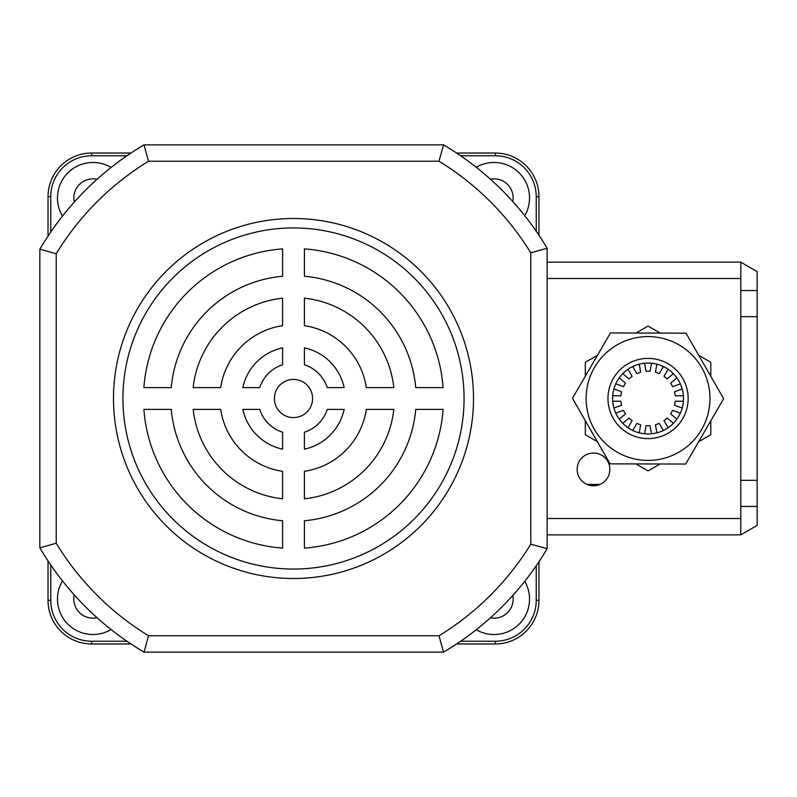 <?xml version="1.0" encoding="UTF-8"?>
<svg xmlns="http://www.w3.org/2000/svg" width="797" height="797" viewBox="0 0 797 797"><rect width="100%" height="100%" fill="white"/><g stroke="black" fill="none" stroke-linecap="round" stroke-linejoin="round"><path stroke-width="1.2" d="M490.414 617.805A19.088 19.088 0 0 0 512.81 595.439A19.088 19.088 0 0 1 494.06 618.163M512.81 201.561A19.088 19.088 0 0 0 490.414 179.195A19.088 19.088 0 0 1 512.81 201.561M73.832 197.935A19.088 19.088 0 0 0 74.29 202.059A19.088 19.088 0 0 1 97.025 179.285A19.088 19.088 0 0 0 73.832 197.935M74.29 594.941A19.088 19.088 0 0 0 97.025 617.715M476.247 629.73A35.457 35.457 0 0 0 524.745 581.292M524.745 215.708A35.457 35.457 0 0 0 476.247 167.27M111.052 167.46A35.457 35.457 0 0 0 62.485 216.107M62.485 580.893A35.457 35.457 0 0 0 111.052 629.54M538.961 561.736L538.961 600.33A43.636 43.636 0 0 1 495.326 643.966L456.591 643.966L495.326 643.966A43.636 43.636 0 0 0 538.961 600.33A43.636 43.636 0 0 1 495.326 643.966L495.326 641.236A40.906 40.906 0 0 0 536.232 600.33L536.232 565.76M456.591 153.034L495.326 153.034A43.636 43.636 0 0 1 538.961 196.67L538.961 235.264L538.961 196.67L536.232 196.67A40.906 40.906 0 0 0 495.326 155.764L460.636 155.764M48.029 236.091L48.029 196.67A43.636 43.636 0 0 1 91.675 153.034L130.947 153.034M130.947 643.966L91.675 643.966A43.636 43.636 0 0 1 48.029 600.33L48.029 560.909M593.506 453.045A16.368 16.368 0 0 0 577.148 469.413A16.368 16.368 0 0 0 593.506 485.772A16.368 16.368 0 0 0 609.874 469.413A16.368 16.368 0 0 0 593.506 453.045M740.782 290.546L757.15 290.546L757.15 480.322L740.782 480.322L740.782 278.492L547.14 278.492M740.782 480.322L740.782 534.867L547.14 534.867M547.14 262.133L740.782 262.133L740.782 278.492M757.15 480.322L757.15 525.422L740.782 534.867M757.15 290.546L757.15 271.578L740.782 262.133M740.782 316.678L757.15 316.678M619.219 419.132L625.515 413.852A27.277 27.277 0 0 1 623.483 410.345L615.772 413.155M622.726 373.683L629.022 378.964A27.277 27.277 0 0 1 632.121 376.363L628.016 369.25M680.339 383.845L672.618 386.655A27.277 27.277 0 0 0 670.596 383.148L676.892 377.868M615.772 383.845L623.483 386.655A27.277 27.277 0 0 1 625.515 383.148L619.219 377.868M612.704 395.77L620.923 395.77A27.277 27.277 0 0 1 621.62 391.785L613.899 388.976M613.899 408.024L621.62 405.215A27.277 27.277 0 0 1 620.923 401.23L612.704 401.23M628.016 427.75L632.121 420.637A27.277 27.277 0 0 1 629.022 418.036L622.726 423.317M639.234 432.841L640.658 424.751A27.277 27.277 0 0 1 636.853 423.366L632.738 430.48M651.508 433.787L650.083 425.698A27.277 27.277 0 0 1 646.028 425.698L644.604 433.787M663.373 430.48L659.258 423.366A27.277 27.277 0 0 1 655.453 424.751L656.877 432.841M673.385 423.317L667.089 418.036A27.277 27.277 0 0 1 663.981 420.637L668.095 427.75M680.339 413.155L672.618 410.345A27.277 27.277 0 0 1 670.596 413.852L676.892 419.132M683.408 401.23L675.189 401.23A27.277 27.277 0 0 1 674.491 405.215L682.202 408.024M682.202 388.976L674.491 391.785A27.277 27.277 0 0 1 675.189 395.77L683.408 395.77M668.095 369.25L663.981 376.363A27.277 27.277 0 0 1 667.089 378.964L673.385 373.683M656.877 364.159L655.453 372.249A27.277 27.277 0 0 1 659.258 373.634L663.373 366.52M644.604 363.213L646.028 371.302A27.277 27.277 0 0 1 650.083 371.302L651.508 363.213M632.738 366.52L636.853 373.634A27.277 27.277 0 0 1 640.658 372.249L639.234 364.159M660.085 463.993L648.051 470.937L635.916 463.924M597.351 441.658L585.327 434.714L585.327 420.696M710.785 420.826L710.785 434.714L698.64 441.727M698.76 355.342L710.785 362.286L710.785 376.304M636.026 333.007L648.051 326.063L660.195 333.076M585.327 376.174L585.327 362.286L597.461 355.273M678.805 380.856A35.457 35.457 0 0 1 665.704 429.254A35.457 35.457 0 0 1 617.306 416.144A35.457 35.457 0 0 1 630.407 367.746A35.457 35.457 0 0 1 678.805 380.856M594.353 429.314A61.907 61.907 0 0 1 617.247 344.802A61.907 61.907 0 0 1 701.758 367.686A61.907 61.907 0 0 0 617.247 344.802A61.907 61.907 0 0 0 594.353 429.314A61.907 61.907 0 0 0 678.865 452.198A61.907 61.907 0 0 0 701.758 367.686A61.907 61.907 0 0 1 678.865 452.198A61.907 61.907 0 0 1 594.353 429.314A61.907 61.907 0 0 0 678.865 452.198A61.907 61.907 0 0 0 701.758 367.686M572.475 398.301L610.442 332.947L686.018 333.146L723.636 398.699L685.669 464.053L610.094 463.854L572.475 398.301M91.675 643.966A43.636 43.636 0 0 1 48.029 600.33A43.636 43.636 0 0 0 91.675 643.966L91.675 641.236L126.912 641.236M293.495 379.412A19.088 19.088 0 0 0 274.407 398.5A19.088 19.088 0 0 0 293.495 417.588A19.088 19.088 0 0 0 312.583 398.5A19.088 19.088 0 0 0 293.495 379.412M293.495 218.498A180.002 180.002 0 0 0 113.493 398.5A180.002 180.002 0 0 0 293.495 578.502A180.002 180.002 0 0 0 473.508 398.5A180.002 180.002 0 0 0 293.495 218.498M293.495 227.942A170.558 170.558 0 0 0 122.937 398.5A170.558 170.558 0 0 0 293.495 569.058A170.558 170.558 0 0 0 464.053 398.5A170.558 170.558 0 0 0 293.495 227.942M438.988 161.223L148.551 161.223A278.193 278.193 0 0 0 56.218 253.735L56.218 543.265L39.85 547.788L39.85 249.212A294.561 294.561 0 0 1 144.018 144.855L443.53 144.855A294.561 294.561 0 0 1 547.14 248.275L547.14 548.725L530.782 544.172L530.782 252.828A278.193 278.193 0 0 0 438.988 161.223L443.53 144.855A294.561 294.561 0 0 1 547.14 248.275L530.782 252.828M438.988 635.777L443.53 652.145A294.561 294.561 0 0 0 547.14 548.725A294.561 294.561 0 0 1 443.53 652.145L144.018 652.145L148.551 635.777L438.988 635.777A278.193 278.193 0 0 0 530.782 544.172M393.818 387.591A100.91 100.91 0 0 0 304.404 298.178L304.404 325.674A73.643 73.643 0 0 1 366.321 387.591L393.818 387.591M443.102 387.591A150.005 150.005 0 0 0 304.404 248.893L304.404 276.25A122.728 122.728 0 0 1 415.745 387.591L443.102 387.591M282.586 298.178A100.91 100.91 0 0 0 193.173 387.591L220.669 387.591A73.643 73.643 0 0 1 282.586 325.674L282.586 298.178M259.762 387.591A35.457 35.457 0 0 1 282.586 364.767L282.586 347.841A51.825 51.825 0 0 0 242.836 387.591L259.762 387.591M282.586 248.893A150.005 150.005 0 0 0 143.888 387.591L171.245 387.591A122.728 122.728 0 0 1 282.586 276.25L282.586 248.893M344.155 387.591A51.825 51.825 0 0 0 304.404 347.841L304.404 364.767A35.457 35.457 0 0 1 327.228 387.591L344.155 387.591M304.404 548.107A150.005 150.005 0 0 0 443.102 409.409L415.745 409.409A122.728 122.728 0 0 1 304.404 520.75L304.404 548.107M282.586 432.233A35.457 35.457 0 0 1 259.762 409.409L242.836 409.409A51.825 51.825 0 0 0 282.586 449.159L282.586 432.233M366.321 409.409A73.643 73.643 0 0 1 304.404 471.326L304.404 498.822A100.91 100.91 0 0 0 393.818 409.409L366.321 409.409M282.586 471.326A73.643 73.643 0 0 1 220.669 409.409L193.173 409.409A100.91 100.91 0 0 0 282.586 498.822L282.586 471.326M304.404 449.159A51.825 51.825 0 0 0 344.155 409.409L327.228 409.409A35.457 35.457 0 0 1 304.404 432.233L304.404 449.159M143.888 409.409A150.005 150.005 0 0 0 282.586 548.107L282.586 520.75A122.728 122.728 0 0 1 171.245 409.409L143.888 409.409M148.551 161.223L144.018 144.855A294.561 294.561 0 0 0 39.85 249.212L56.218 253.735M144.018 652.145A294.561 294.561 0 0 1 39.85 547.788A294.561 294.561 0 0 0 144.018 652.145M536.819 545.865L541.691 547.22M541.691 249.78L536.511 251.224M440.801 642.233L442.036 646.696M442.036 150.304L439.008 161.143M146.748 642.233L145.512 646.696M145.512 150.304L148.531 161.143M56.009 543.325L45.309 546.294M45.309 250.706L56.139 253.715M460.636 641.236L495.326 641.236M536.232 231.24L536.232 196.67M126.912 155.764L91.675 155.764A40.906 40.906 0 0 0 50.759 196.67L50.759 232.037M50.759 564.963L50.759 600.33A40.906 40.906 0 0 0 91.675 641.236M495.326 155.764L495.326 153.034A43.636 43.636 0 0 1 538.961 196.67M50.759 196.67L48.029 196.67A43.636 43.636 0 0 1 91.675 153.034L91.675 155.764M536.232 600.33L538.961 600.33M50.759 600.33L48.029 600.33M547.14 518.508L740.782 518.508M757.15 506.454L740.782 506.454M682.83 378.545A40.089 40.089 0 0 0 628.106 363.721A40.089 40.089 0 0 0 613.282 418.455A40.089 40.089 0 0 0 668.006 433.279A40.089 40.089 0 0 0 682.83 378.545M56.218 543.265A278.193 278.193 0 0 0 148.551 635.777M599.962 484.446L587.05 484.446"/></g></svg>
